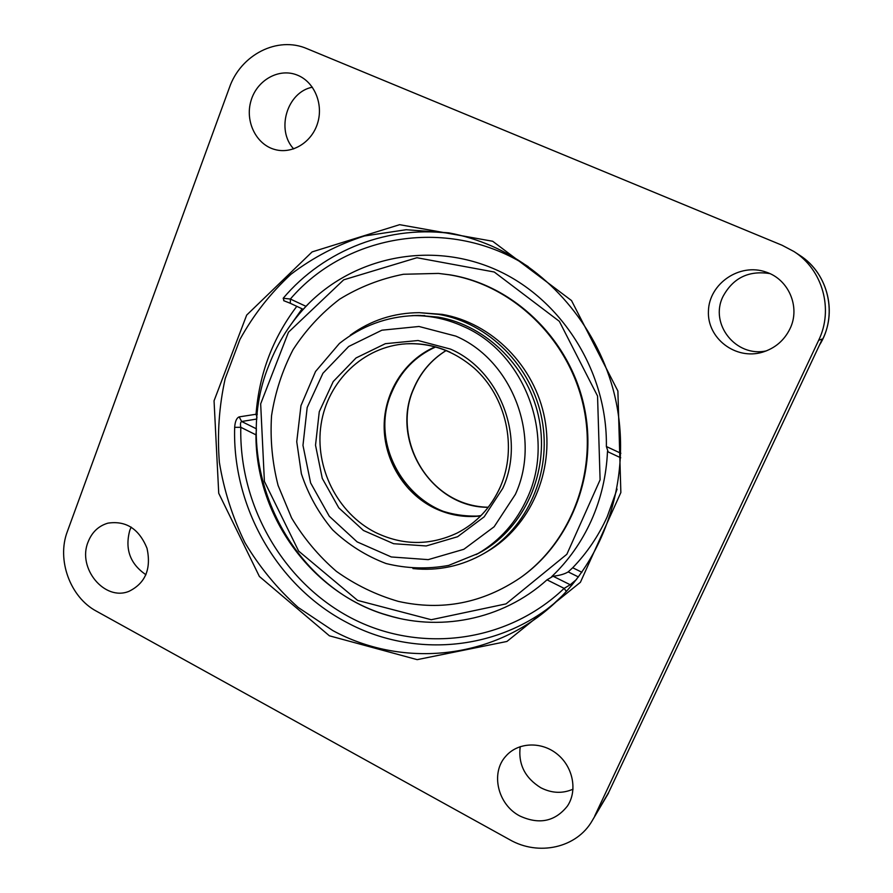 <?xml version="1.0" encoding="UTF-8"?>
<svg xmlns="http://www.w3.org/2000/svg" width="893" height="893" viewBox="0 0 893 893"><rect width="100%" height="100%" fill="white"/><g stroke="black" fill="none" stroke-linecap="round" stroke-linejoin="round"><path stroke-width="1.34" d="M96.466 611.203C70.145 597.283 56.482 559.699 67.377 531.469L229.378 87.715C240.652 54.786 277.455 35.731 307.114 48.724L782.089 245.262L793.922 251.502C822.687 269.664 833.794 309.48 818.658 340.278L822.341 338.994L608.847 792.08L592.271 820.6C576.744 848.004 538.524 856.342 509.657 839.677L96.466 611.203M303.386 309.168L305.964 306.321L290.359 299.043L283.193 298.262L284.019 300.718M296.8 306.332C272.745 338.09 259.16 374.055 256.045 414.252L239.157 416.886C236.578 417.98 235.082 421.463 234.669 427.345C232.169 506.878 277.187 586.288 347.087 622.611C411.506 657.315 495.023 651.778 554.006 603.768M594.783 815.867L818.658 340.278M789.992 328.747C784.21 340.49 775.035 348.303 762.488 352.199C735.542 360.337 706.955 338.257 708.439 310.987C709.087 283.684 739.616 262.62 765.993 272.064C788.765 279.275 800.653 307.248 789.992 328.747M519.826 815.99C497.714 804.649 490.279 772.914 505.84 756.181C517.773 742.295 541.147 741.112 557.02 753.96C573.027 766.629 577.804 790.573 567.435 806.044C555.078 821.56 539.205 824.875 519.826 815.99M88.072 542.018C91.923 532.206 98.531 525.921 107.908 523.153C125.991 520.452 139.029 528.823 147.01 548.269C151.442 568.841 145.447 583.185 129.016 591.311C104.593 601.514 77.111 568.115 88.072 542.018M297.771 75.302C314.503 82.167 323.623 104.235 317.562 123.312C311.713 142.456 292.19 154.333 275.033 149.566C256.191 144.677 244.76 121.37 251 100.764C256.905 80.057 279.096 67.567 297.369 75.135L297.771 75.302M528.198 266.627C450.072 216.006 346.205 233.631 290.359 299.043L290.325 303.307L303.229 309.335M305.964 306.321C352.869 257.24 429.5 240.485 495.325 269.418C561.094 298.229 607.608 371.343 606.369 446.522L608.144 451.903L620.713 457.785M239.157 416.886L241.679 421.507C240.463 422.088 240.172 424.019 240.809 427.3L234.669 427.345M566.363 591.456L564.153 588.375L570.225 584.748L571.844 585.228M581.89 572.279L572.703 567.747L568.194 571.9L578.441 576.967M576.554 579.434L570.225 584.748L553.08 576.231L547.018 579.836C502.145 620.367 438.016 632.411 382.896 613.837C308.799 590.106 255.733 513.754 255.945 434.835L256.403 429.957M572.703 567.747C586.98 552.979 598.477 535.979 607.207 516.757L617.096 489.096M553.08 576.231C559.621 575.505 564.655 574.054 568.194 571.9M312.36 87.201C287.044 92.012 275.77 129.954 293.685 148.897M769.799 273.582C748.669 270.278 733.053 277.935 722.962 296.565C709.209 323.947 735.988 357.713 766.406 350.871M131.182 527.104L129.831 530.208C124.696 549.039 130.065 563.885 145.95 574.746M520.206 746.615C518.085 764.185 524.939 777.892 540.767 787.726C551.718 793.308 562.467 793.799 573.038 789.178M308.453 303.832C291.174 321.424 278.024 341.807 269.005 364.991C228.228 463.913 289.22 590.809 392.485 616.661L399.35 618.369M551.617 576.711C568.305 560.871 581.555 542.129 591.345 520.485C601.034 498.752 606.414 475.712 607.497 451.345M494.242 272.008L559.342 321.324L597.551 396.023L600.096 479.831L566.854 554.274L506.041 603.88L431.252 619.72L357.613 600.409L298.63 551.059L264.395 481.383L260.667 403.859L288.472 332.207L343.693 279.833L416.931 257.731L494.242 272.008M476.058 554.631L481.974 551.439C524.604 527.004 549.095 472.609 539.372 420.436C529.783 368.24 487.176 325.42 438.206 317.115L418.583 315.43L411.852 315.631M412.946 568.573C438.095 571.196 461.781 566.162 484.017 553.459C527.328 528.288 552.064 472.732 541.995 419.554C532.061 366.364 488.56 322.797 438.63 314.369L419.33 312.662C393.724 312.807 370.695 320.33 350.246 335.21M480.322 552.198L483.894 550.311M420.804 315.452L416.774 315.597M520.251 577.827L520.943 577.347C572.413 541.102 599.024 469.796 583.497 403.614C568.071 337.398 512.426 284.856 449.949 274.843L438.474 273.414L403.469 274.263C380.552 278.761 359.254 287.088 339.541 299.244C321.179 313.32 305.685 330.131 293.06 349.676C282.333 370.394 275.167 392.384 271.55 415.658C270.066 439.211 272.242 462.462 278.08 485.412L291.598 517.951C303.732 538.222 318.656 556.015 336.371 571.341C355.403 584.904 376.042 594.917 398.3 601.38C441.845 611.125 482.499 603.266 520.251 577.827C571.81 541.526 598.466 470.086 582.906 403.781C567.457 337.442 511.711 284.8 449.123 274.776L438.474 273.414M484.017 553.459L487.154 551.628C530.163 526.624 554.732 471.493 544.741 418.739C534.885 365.963 491.708 322.741 442.135 314.369L419.33 312.662M435.695 346.942C415.278 356.229 400.633 371.354 391.77 392.328C365.416 450.63 418.326 525.084 480.992 515.596M822.877 338.804L819.372 345.301C838.237 315.798 829.017 273.66 799.581 255.219C826.695 272.343 837.143 309.804 822.877 338.804M562.478 595.575L549.485 607.776C488.862 660.407 400.544 667.361 332.91 630.625L298.162 607.43C277.232 588.61 259.495 567.033 244.95 542.698C232.493 517.203 223.964 490.436 219.377 462.407C217.144 434.11 219.086 406.181 225.192 378.632L239.949 339.429C253.478 314.894 270.49 293.161 290.984 274.251C313.186 257.363 337.654 244.604 364.4 235.998L406.092 229.724L448.766 232.85C463.567 235.607 478.012 240.061 492.099 246.2M492.679 241.255L399.618 224.679L312.115 251.904L246.68 315.084L214.052 400.812L218.729 493.271L259.383 576.465L329.394 635.805L417.187 659.648L506.923 641.464L580.405 582.303L620.858 492.545L617.889 391.022L571.509 300.561L492.679 241.255M454.693 234.044C389.661 223.797 324.003 249.873 283.193 298.262M620.858 453.287L606.369 446.522M547.018 579.836L564.153 588.375C506.152 643.786 418.292 653.486 350.469 617.61C282.512 581.644 238.967 504.969 240.809 427.3L255.945 434.835M256.425 428.83L241.679 421.507L256.894 419.007M257.017 417.5L256.045 414.252L257.318 414.173M292.301 322.652L302.113 308.811M414.207 315.609C386.959 316.624 361.71 325.789 339.418 343.459L315.553 371.477L300.974 405.612L296.744 441.7L301.376 473.759C308.23 494.499 318.634 513.185 332.576 529.817C348.259 544.73 366.097 555.971 386.089 563.539C406.817 568.64 427.669 569.265 448.643 565.414L478.101 553.481C500.091 540.578 516.545 521.97 527.45 497.669C556.183 436.041 524.492 352.4 462.965 326.28C447.226 319.181 430.973 315.62 414.207 315.609L424.811 315.597M435.215 346.808C404.696 359.868 384.314 392.005 384.146 425.972C384.001 459.951 403.937 492.969 433.886 507.849C448.755 515.105 464.338 517.806 480.646 515.953C464.918 516.746 449.972 514.323 435.806 508.664C425.861 503.473 416.852 496.888 408.804 488.917C397.43 475.891 389.839 460.877 386.01 443.888C378.23 404.328 399.16 362.178 435.237 346.819M500.582 486.384C491.195 507.414 476.695 522.974 457.093 533.065C429.913 545.779 402.71 545.59 375.495 532.474C337.264 513.151 314.347 467.206 321.112 424.175C327.675 381.121 363.585 346.317 406.259 343.805C421.362 342.957 436.007 345.77 450.184 352.233M502.781 488.315C525.854 438.217 500.292 370.573 450.474 349.085L418.069 340.512L385.363 343.682L356.028 357.959L333.223 381.557L319.27 411.729L315.519 445.194L322.273 478.402L338.804 507.871L363.44 530.475L393.646 543.714L426.218 545.958L457.596 536.726L484.185 516.824L502.781 488.315M515.361 494.398L494.142 526.758L463.88 549.273L428.238 559.632L391.313 556.964L357.144 541.895L329.305 516.277L310.619 482.923L302.973 445.361L307.181 407.498L322.909 373.296L348.672 346.495L381.891 330.198L419.007 326.481L455.843 336.125C512.56 360.37 541.75 437.481 515.361 494.398M446.109 350.502C431.219 359.767 420.335 372.593 413.459 388.968C390.129 440.829 431.877 507.86 488.225 507.291M609.193 791.332L821.917 339.909M448.766 232.85C463.534 235.596 477.956 240.038 492.021 246.178C548.905 271.148 595.106 324.65 612.777 388.109C635.079 468.747 608.155 557.779 549.485 607.776M290.258 303.263L283.673 300.662M382.896 613.837L392.485 616.661M592.271 820.6L608.49 793.151M793.922 251.502L799.581 255.219M478.101 553.481L487.288 548.179M406.259 343.805C431.408 342.767 454.057 350.882 474.194 368.139C506.342 396.749 517.527 447.315 500.471 486.484C491.083 507.492 476.628 523.019 457.093 533.065M446.165 350.525C431.375 359.756 420.558 372.526 413.705 388.846C391.603 437.291 427.479 506.074 488.259 507.246"/></g></svg>
